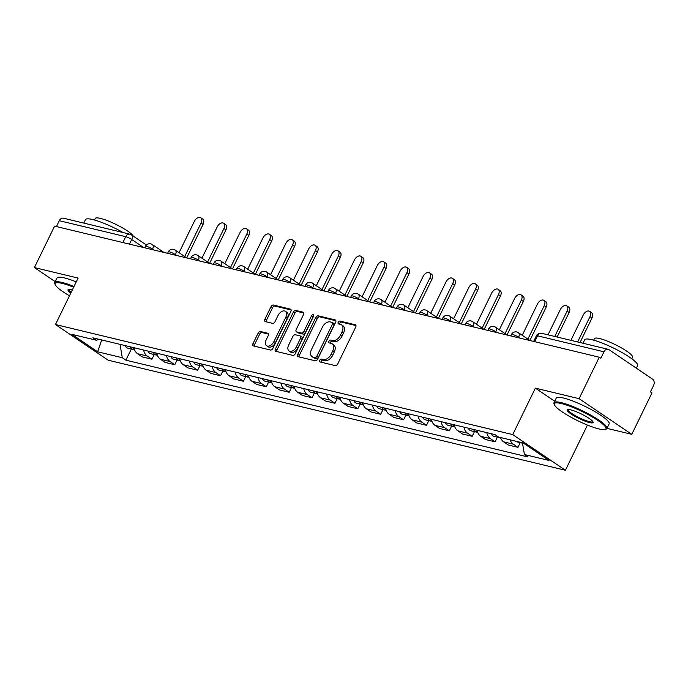 <?xml version="1.0" encoding="UTF-8"?>
<svg xmlns="http://www.w3.org/2000/svg" width="688" height="688" viewBox="0 0 688 688"><rect width="100%" height="100%" fill="white"/><g stroke="black" fill="none" stroke-linecap="round" stroke-linejoin="round"><path stroke-width="1.03" d="M319.705 360.271A1.617 0.998 -55.9 0 0 319.808 361.854A1.617 0.998 -55.9 0 0 320.015 361.948L335.314 365.629A2.313 1.419 -55.9 0 0 337.748 363.926L355.696 327.135A2.313 1.419 -55.9 0 0 355.55 324.874A2.313 1.419 -55.9 0 0 355.257 324.745L339.958 321.064A1.617 0.998 -55.9 0 0 338.255 322.251A1.617 0.998 -55.9 0 0 338.358 323.833A1.617 0.998 -55.9 0 0 338.565 323.919L340.543 324.401A7.396 4.549 -55.9 0 1 341.497 324.813A7.396 4.549 -55.9 0 1 341.962 332.046L340.465 335.116A7.396 4.549 -55.9 0 1 332.665 340.551L330.687 340.07A1.617 0.998 -55.9 0 0 328.984 341.265A1.617 0.998 -55.9 0 0 329.079 342.839A1.617 0.998 -55.9 0 0 329.294 342.934L331.272 343.415A7.396 4.549 -55.9 0 1 332.227 343.828A7.396 4.549 -55.9 0 1 332.682 351.061L331.186 354.131A7.396 4.549 -55.9 0 1 323.394 359.557L321.416 359.084A1.617 0.998 -55.9 0 0 319.705 360.271M332.227 343.828L333.757 344.869A7.396 4.549 -55.9 0 1 334.222 352.101L332.725 355.171A7.396 4.549 -55.9 0 1 324.934 360.598L322.947 360.125A1.617 0.998 -55.9 0 0 321.244 361.312A1.617 0.998 -55.9 0 0 321.029 362.189M355.98 325.587L341.497 322.104A1.617 0.998 -55.9 0 0 339.786 323.291A1.617 0.998 -55.9 0 0 339.571 324.168M341.497 324.813L343.037 325.854A7.396 4.549 -55.9 0 1 343.493 333.087L341.996 336.157A7.396 4.549 -55.9 0 1 334.205 341.592L332.227 341.11A1.617 0.998 -55.9 0 0 330.515 342.297A1.617 0.998 -55.9 0 0 330.3 343.174M260.503 331.521A2.313 1.419 -55.9 0 0 258.069 333.216L253.038 343.536A2.313 1.419 -55.9 0 0 253.175 345.797A2.313 1.419 -55.9 0 0 253.476 345.926L270.461 350.02A2.313 1.419 -55.9 0 0 272.904 348.317L290.843 311.526A2.313 1.419 -55.9 0 0 290.706 309.265A2.313 1.419 -55.9 0 0 290.405 309.136L273.42 305.042A2.313 1.419 -55.9 0 0 270.977 306.745L264.897 319.215A2.313 1.419 -55.9 0 0 265.043 321.468A2.313 1.419 -55.9 0 0 265.344 321.606L272.611 323.351A2.313 1.419 -55.9 0 0 275.045 321.657L278.064 315.474A6.183 3.81 -55.9 0 1 285.382 311.277A6.183 3.81 -55.9 0 1 285.769 317.323L273.953 341.549A6.183 3.81 -55.9 0 1 266.634 345.746A6.183 3.81 -55.9 0 1 266.247 339.691L268.217 335.658A2.313 1.419 -55.9 0 0 268.071 333.396A2.313 1.419 -55.9 0 0 267.778 333.267L260.503 331.521L262.042 332.553A2.313 1.419 -55.9 0 0 259.608 334.256L254.569 344.576A2.313 1.419 -55.9 0 0 254.285 346.124M606.979 428.366L631.773 434.334L579.072 398.67L535.367 388.144L512.715 434.592L55.453 324.521L78.105 278.081L34.4 267.563L54.61 226.12L599.282 357.218L600.822 358.259L603.969 351.809L537.534 335.813A4.713 0.834 -154 0 0 536.373 335.83L533.647 341.42M579.072 398.67L599.282 357.218M297.801 354.311A2.313 1.419 -55.9 0 0 297.947 356.573A2.313 1.419 -55.9 0 0 298.248 356.702L315.233 360.796A2.313 1.419 -55.9 0 0 317.667 359.093L335.615 322.302A2.313 1.419 -55.9 0 0 335.469 320.04A2.313 1.419 -55.9 0 0 335.176 319.911L318.183 315.818A2.313 1.419 -55.9 0 0 315.749 317.521L297.801 354.311L299.34 355.352A2.313 1.419 -55.9 0 0 299.056 356.9M292.847 355.404L275.862 351.319A2.313 1.419 -55.9 0 1 275.561 351.19A2.313 1.419 -55.9 0 1 275.415 348.928L293.363 312.128A2.313 1.419 -55.9 0 1 295.806 310.434L303.073 312.18A2.313 1.419 -55.9 0 1 303.374 312.309A2.313 1.419 -55.9 0 1 303.511 314.571L296.236 329.492A2.313 1.419 -55.9 0 0 296.382 331.754A2.313 1.419 -55.9 0 0 296.674 331.883L301.499 333.044A2.313 1.419 -55.9 0 0 303.941 331.349L311.518 315.809A1.617 0.998 -55.9 0 1 313.427 314.717A1.617 0.998 -55.9 0 1 313.53 316.299L295.281 353.709A2.313 1.419 -55.9 0 1 292.847 355.404M631.773 434.334L651.992 392.891L650.452 391.85L653.6 385.392A4.713 3.612 103.5 0 0 652.559 379.148L609.078 349.719A4.713 3.612 103.5 0 0 608.149 349.306A4.713 3.612 103.5 0 0 603.969 351.809M587.457 425.072L565.416 470.257L108.154 360.194L55.453 324.521M34.4 267.563L55.229 281.659M56.442 226.558L59.297 220.702A4.713 3.612 -76.5 0 1 63.477 218.199L129.912 234.195A4.713 3.612 103.5 0 0 125.732 236.689L59.297 220.702M500.434 437.499A10.827 8.316 103.5 0 0 503.599 441.834L513.282 444.164A10.827 8.316 -76.5 0 1 510.118 439.83M513.282 444.164L517.961 447.338L520.248 442.651M503.599 441.834L508.286 445.007L517.961 447.338M497.372 437.147L495.085 441.825L490.398 438.652A10.827 8.316 -76.5 0 1 486.803 432.64M477.119 430.31A10.827 8.316 103.5 0 0 480.723 436.321L485.41 439.494L495.085 441.825M474.488 431.643L472.209 436.321L467.522 433.148A10.827 8.316 -76.5 0 1 463.927 427.136M454.243 424.806A10.827 8.316 103.5 0 0 457.847 430.817L462.534 433.99L472.209 436.321M451.612 426.13L449.333 430.817L444.646 427.644A10.827 8.316 -76.5 0 1 441.042 421.624M431.367 419.293A10.827 8.316 103.5 0 0 434.962 425.313L439.649 428.486L449.333 430.817M428.736 420.626L426.457 425.304L421.77 422.131A10.827 8.316 -76.5 0 1 418.166 416.12M408.491 413.789A10.827 8.316 103.5 0 0 412.086 419.8L416.773 422.974L426.457 425.304M405.86 415.122L403.572 419.8L398.885 416.627A10.827 8.316 -76.5 0 1 395.29 410.616M385.607 408.285A10.827 8.316 103.5 0 0 389.21 414.296L393.897 417.47L403.572 419.8M382.975 409.609L380.696 414.296L376.009 411.123A10.827 8.316 -76.5 0 1 372.414 405.103M362.731 402.772A10.827 8.316 103.5 0 0 366.334 408.792L371.021 411.966L380.696 414.296M360.099 404.105L357.82 408.784L353.133 405.61A10.827 8.316 -76.5 0 1 349.53 399.599M339.855 397.268A10.827 8.316 103.5 0 0 343.45 403.28L348.137 406.453L357.82 408.784M337.223 398.601L334.944 403.28L330.257 400.106A10.827 8.316 -76.5 0 1 326.654 394.095M316.979 391.764A10.827 8.316 103.5 0 0 320.574 397.776L325.261 400.949L334.944 403.28M314.347 393.089L312.06 397.776L307.373 394.602A10.827 8.316 -76.5 0 1 303.778 388.582M294.103 386.252A10.827 8.316 103.5 0 0 297.698 392.272L302.385 395.445L312.06 397.776M291.471 387.585L289.184 392.263L284.497 389.09A10.827 8.316 -76.5 0 1 280.902 383.078M271.218 380.748A10.827 8.316 103.5 0 0 274.822 386.759L279.509 389.933L289.184 392.263M268.587 382.081L266.308 386.759L261.621 383.586A10.827 8.316 -76.5 0 1 258.026 377.574M248.342 375.244A10.827 8.316 103.5 0 0 251.946 381.255L256.624 384.429L266.308 386.759M245.711 376.568L243.432 381.247L238.745 378.082A10.827 8.316 -76.5 0 1 235.141 372.062M225.466 369.731A10.827 8.316 103.5 0 0 229.061 375.751L233.748 378.925L243.432 381.247M222.835 371.064L220.547 375.743L215.869 372.569A10.827 8.316 -76.5 0 1 212.265 366.558M202.59 364.227A10.827 8.316 103.5 0 0 206.185 370.239L210.872 373.412L220.547 375.743M199.959 365.56L197.671 370.239L192.984 367.065A10.827 8.316 -76.5 0 1 189.389 361.054M179.706 358.723A10.827 8.316 103.5 0 0 183.309 364.735L187.996 367.908L197.671 370.239M177.074 360.048L174.795 364.726L170.108 361.561A10.827 8.316 -76.5 0 1 166.513 355.541M156.83 353.211A10.827 8.316 103.5 0 0 160.433 359.231L165.12 362.404L174.795 364.726M154.198 354.544L151.919 359.222L147.232 356.049A10.827 8.316 -76.5 0 1 143.629 350.037M133.954 347.707A10.827 8.316 103.5 0 0 137.548 353.718L142.235 356.891L151.919 359.222M120.047 344.361L122.283 357.726L97.644 351.8L71.827 334.325L96.466 340.259L92.854 337.817L494.982 434.61L498.594 437.052L523.233 442.986L549.041 460.453L524.402 454.519L522.45 442.797M122.283 357.726L125.887 360.177L528.014 456.97L524.402 454.519M512.715 434.592L565.416 470.257M535.367 388.144L554.717 401.242M131.322 349.04L125.887 360.177M96.466 340.259L98.891 339.27M101.695 339.941L97.644 351.8M335.899 320.754L319.722 316.858A2.313 1.419 -55.9 0 0 317.288 318.561L299.34 355.352M315.044 357.554A1.617 0.998 -55.9 0 0 316.747 356.358L332.502 324.065A1.617 0.998 -55.9 0 0 332.399 322.483A1.617 0.998 -55.9 0 0 332.192 322.388L330.102 321.889A7.396 4.549 -55.9 0 0 322.311 327.316L311.544 349.401A7.396 4.549 -55.9 0 0 311.999 356.633A7.396 4.549 -55.9 0 0 312.954 357.046L316.583 358.594A1.617 0.998 -55.9 0 0 318.286 357.399L316.747 356.358M333.732 323.429A1.617 0.998 -55.9 0 1 333.938 323.523A1.617 0.998 -55.9 0 1 334.041 325.106L318.286 357.399M311.999 356.633L313.539 357.674A7.396 4.549 -55.9 0 0 314.493 358.087L312.954 357.046M316.583 358.594L314.493 358.087M303.795 313.023L297.336 311.475A2.313 1.419 -55.9 0 0 294.903 313.169L276.954 349.968A2.313 1.419 -55.9 0 0 276.671 351.516M297.68 332.571A2.313 1.419 -55.9 0 0 297.913 332.794A2.313 1.419 -55.9 0 0 298.214 332.923L303.038 334.084A2.313 1.419 -55.9 0 0 305.472 332.39L313.049 316.85L311.518 315.809M313.616 316.084A1.617 0.998 -55.9 0 0 313.049 316.85M288.685 344.98A6.183 3.81 -55.9 0 0 289.072 351.026A6.183 3.81 -55.9 0 0 296.382 346.838L300.544 338.298A2.313 1.419 -55.9 0 0 300.407 336.036A2.313 1.419 -55.9 0 0 300.106 335.907L295.281 334.746A2.313 1.419 -55.9 0 0 292.847 336.449L288.685 344.98M289.072 351.026L290.603 352.067A6.183 3.81 -55.9 0 0 297.921 347.879L296.382 346.838M300.407 336.036L301.937 337.077A2.313 1.419 -55.9 0 1 302.084 339.339L297.921 347.879M268.501 334.11L262.042 332.553M266.634 345.746L268.174 346.778A6.183 3.81 -55.9 0 0 275.484 342.59L273.953 341.549M285.382 311.277L286.913 312.318A6.183 3.81 -55.9 0 1 287.3 318.363L275.484 342.59M291.127 309.978L274.951 306.083A2.313 1.419 -55.9 0 0 272.517 307.785L266.437 320.255A2.313 1.419 -55.9 0 0 266.153 321.795M520.653 442.367A5.882 4.524 103.5 0 0 522.106 443.098A5.882 4.524 103.5 0 0 522.51 443.175M515.372 441.094A5.882 4.524 103.5 0 0 516.834 441.834L522.106 443.098M577.636 341.962L589.986 316.652A5.418 3.337 -55.9 0 0 589.642 311.354A5.418 3.337 -55.9 0 0 583.235 315.035L570.894 340.336M589.642 311.354L591.646 312.713A5.418 3.337 124.1 0 1 591.981 318.011L580.018 342.538M496.96 435.943A5.882 4.524 103.5 0 0 499.23 437.594A5.882 4.524 103.5 0 0 500.494 437.663M491.163 433.689A5.882 4.524 103.5 0 0 493.95 436.321L499.23 437.594M554.76 336.458L567.101 311.148A5.418 3.337 -55.9 0 0 566.766 305.85A5.418 3.337 -55.9 0 0 560.359 309.523L548.018 334.832M566.766 305.85L568.761 307.201A5.418 3.337 124.1 0 1 569.105 312.498L557.142 337.034M473.559 429.45A5.882 4.524 103.5 0 0 476.354 432.09A5.882 4.524 103.5 0 0 477.618 432.159M468.279 428.185A5.882 4.524 103.5 0 0 471.074 430.817L476.354 432.09M527.894 339.124L544.225 305.644A5.418 3.337 -55.9 0 0 543.89 300.346A5.418 3.337 -55.9 0 0 537.483 304.019L522.226 335.288M476.053 430.052A5.882 4.524 103.5 0 0 477.601 432.116M543.89 300.346L545.885 301.697A5.418 3.337 124.1 0 1 546.22 306.994L529.898 340.474M561.408 403.546A28.724 5.091 -154 0 0 554.356 404.673A28.724 5.091 -154 0 0 571.668 417.59A28.724 5.091 -154 0 0 598.895 428.925A28.724 5.091 -154 0 0 605.148 429.45A28.724 5.091 -154 0 0 592.91 417.306A28.724 5.091 -154 0 0 561.408 403.546M554.356 404.673L554.029 403.761A29.429 5.22 26 0 1 554.003 402.712A29.429 5.22 26 0 1 561.253 402.609A29.429 5.22 26 0 1 591.388 415.466A29.429 5.22 26 0 1 606.911 428.512A29.429 5.22 26 0 1 606.068 429.149L605.148 429.45M570.782 409.893A14.362 2.546 26 0 1 584.396 415.561A14.362 2.546 26 0 1 593.047 422.019A14.362 2.546 26 0 1 589.521 422.578A14.362 2.546 26 0 1 573.775 415.698A14.362 2.546 26 0 1 567.652 409.627A14.362 2.546 26 0 1 570.782 409.893M568.236 409.541A13.657 2.417 -154 0 0 568.185 409.627A13.657 2.417 -154 0 0 575.383 415.681A13.657 2.417 -154 0 0 589.367 421.641A13.657 2.417 -154 0 0 592.729 421.598A13.657 2.417 -154 0 0 592.764 421.503M583.003 343.252L584.68 339.812A29.429 5.22 26 0 1 591.929 339.717A29.429 5.22 26 0 1 622.064 352.566A29.429 5.22 26 0 1 637.587 365.62L636.34 368.175M593.675 340.173L594.423 338.634A21.19 3.758 26 0 1 599.644 338.565A21.19 3.758 26 0 1 621.333 347.818A21.19 3.758 26 0 1 632.513 357.218L631.765 358.749M554.003 402.712L556.239 398.128A29.429 5.22 26 0 1 563.489 398.034A29.429 5.22 26 0 1 593.615 410.882A29.429 5.22 26 0 1 609.147 423.928L606.911 428.512M73.642 287.231A28.724 5.091 -154 0 0 62.195 283.387A28.724 5.091 -154 0 0 55.143 284.514A28.724 5.091 -154 0 0 69.479 295.763M55.143 284.514L54.816 283.602A29.429 5.22 26 0 1 54.799 282.544A29.429 5.22 26 0 1 62.04 282.45A29.429 5.22 26 0 1 74.003 286.492M70.795 293.071A14.362 2.546 26 0 1 68.447 289.467A14.362 2.546 26 0 1 71.569 289.734A14.362 2.546 26 0 1 72.326 289.923M83.79 223.093L85.475 219.653A29.429 5.22 26 0 1 92.717 219.558A29.429 5.22 26 0 1 123.118 232.561M94.462 220.014L95.211 218.474A21.19 3.758 26 0 1 100.431 218.406A21.19 3.758 26 0 1 120.099 226.533A21.19 3.758 26 0 1 133.188 236.053M54.799 282.544L57.027 277.969A29.429 5.22 26 0 1 64.276 277.866A29.429 5.22 26 0 1 76.239 281.908M69.032 289.381A13.657 2.417 -154 0 0 68.972 289.459A13.657 2.417 -154 0 0 71.182 292.271M450.683 423.946A5.882 4.524 103.5 0 0 453.478 426.577A5.882 4.524 103.5 0 0 454.742 426.655M445.403 422.673A5.882 4.524 103.5 0 0 448.198 425.313L453.478 426.577M505.018 333.611L521.349 300.131A5.418 3.337 -55.9 0 0 521.014 294.834A5.418 3.337 -55.9 0 0 514.607 298.515L499.35 329.776M453.177 424.548A5.882 4.524 103.5 0 0 454.725 426.612M521.014 294.834L523.009 296.193A5.418 3.337 124.1 0 1 523.344 301.49L507.013 334.97M427.807 418.442A5.882 4.524 103.5 0 0 430.602 421.073A5.882 4.524 103.5 0 0 431.866 421.142M422.527 417.169A5.882 4.524 103.5 0 0 425.322 419.8L430.602 421.073M482.142 328.107L498.473 294.627A5.418 3.337 -55.9 0 0 498.129 289.33A5.418 3.337 -55.9 0 0 491.722 293.002L476.474 324.272M430.301 419.044A5.882 4.524 103.5 0 0 431.849 421.099M498.129 289.33L500.133 290.68A5.418 3.337 124.1 0 1 500.468 295.978L484.137 329.457M404.931 412.929A5.882 4.524 103.5 0 0 407.717 415.569A5.882 4.524 103.5 0 0 408.982 415.638M399.651 411.665A5.882 4.524 103.5 0 0 402.437 414.296L407.717 415.569M459.266 322.603L475.597 289.123A5.418 3.337 -55.9 0 0 475.253 283.826A5.418 3.337 -55.9 0 0 468.846 287.498L453.598 318.768M407.425 413.531A5.882 4.524 103.5 0 0 408.973 415.595M475.253 283.826L477.248 285.176A5.418 3.337 124.1 0 1 477.592 290.474L461.261 323.953M382.046 407.425A5.882 4.524 103.5 0 0 384.841 410.057A5.882 4.524 103.5 0 0 386.106 410.134M376.775 406.152A5.882 4.524 103.5 0 0 379.561 408.792L384.841 410.057M436.381 317.091L452.713 283.611A5.418 3.337 -55.9 0 0 452.377 278.313A5.418 3.337 -55.9 0 0 445.97 281.994L430.722 313.255M384.54 408.027A5.882 4.524 103.5 0 0 386.097 410.091M452.377 278.313L454.372 279.672A5.418 3.337 124.1 0 1 454.716 284.97L438.385 318.449M359.17 401.921A5.882 4.524 103.5 0 0 361.965 404.553A5.882 4.524 103.5 0 0 363.23 404.621M353.89 400.648A5.882 4.524 103.5 0 0 356.685 403.28L361.965 404.553M413.505 311.587L429.837 278.107A5.418 3.337 -55.9 0 0 429.501 272.809A5.418 3.337 -55.9 0 0 423.094 276.481L407.838 307.751M361.664 402.523A5.882 4.524 103.5 0 0 363.212 404.578M429.501 272.809L431.496 274.159A5.418 3.337 124.1 0 1 431.832 279.457L415.509 312.937M336.294 396.408A5.882 4.524 103.5 0 0 339.089 399.049A5.882 4.524 103.5 0 0 340.354 399.117M331.014 395.144A5.882 4.524 103.5 0 0 333.809 397.776L339.089 399.049M390.629 306.083L406.961 272.603A5.418 3.337 -55.9 0 0 406.625 267.305A5.418 3.337 -55.9 0 0 400.21 270.977L384.962 302.247M338.788 397.01A5.882 4.524 103.5 0 0 340.336 399.074M406.625 267.305L408.62 268.655A5.418 3.337 124.1 0 1 408.956 273.953L392.624 307.433M313.418 390.904A5.882 4.524 103.5 0 0 316.205 393.536A5.882 4.524 103.5 0 0 317.478 393.613M308.138 389.632A5.882 4.524 103.5 0 0 310.924 392.272L316.205 393.536M367.753 300.57L384.085 267.09A5.418 3.337 -55.9 0 0 383.741 261.793A5.418 3.337 -55.9 0 0 377.334 265.473L362.086 296.734M315.912 391.506A5.882 4.524 103.5 0 0 317.46 393.57M383.741 261.793L385.744 263.151A5.418 3.337 124.1 0 1 386.08 268.449L369.748 301.929M290.542 385.4A5.882 4.524 103.5 0 0 293.329 388.032A5.882 4.524 103.5 0 0 294.593 388.101M285.262 384.128A5.882 4.524 103.5 0 0 288.048 386.759L293.329 388.032M344.877 295.066L361.2 261.586A5.418 3.337 -55.9 0 0 360.865 256.289A5.418 3.337 -55.9 0 0 354.458 259.961L339.21 291.23M293.028 386.002A5.882 4.524 103.5 0 0 294.584 388.058M360.865 256.289L362.86 257.639A5.418 3.337 124.1 0 1 363.204 262.936L346.872 296.416M267.658 379.888A5.882 4.524 103.5 0 0 270.453 382.528A5.882 4.524 103.5 0 0 271.717 382.597M262.377 378.624A5.882 4.524 103.5 0 0 265.172 381.255L270.453 382.528M321.993 289.562L338.324 256.082A5.418 3.337 -55.9 0 0 337.989 250.785A5.418 3.337 -55.9 0 0 331.582 254.457L316.325 285.726M270.152 380.49A5.882 4.524 103.5 0 0 271.7 382.554M337.989 250.785L339.984 252.135A5.418 3.337 124.1 0 1 340.319 257.432L323.996 290.912M244.782 374.384A5.882 4.524 103.5 0 0 247.577 377.015A5.882 4.524 103.5 0 0 248.841 377.093M239.501 373.111A5.882 4.524 103.5 0 0 242.296 375.751L247.577 377.015M299.117 284.049L315.448 250.57A5.418 3.337 -55.9 0 0 315.113 245.272A5.418 3.337 -55.9 0 0 308.697 248.953L293.449 280.214M247.276 374.986A5.882 4.524 103.5 0 0 248.824 377.05M315.113 245.272L317.108 246.631A5.418 3.337 124.1 0 1 317.443 251.928L301.112 285.408M221.906 368.88A5.882 4.524 103.5 0 0 224.692 371.511A5.882 4.524 103.5 0 0 225.965 371.58M216.625 367.607A5.882 4.524 103.5 0 0 219.42 370.239L224.692 371.511M276.241 278.545L292.572 245.066A5.418 3.337 -55.9 0 0 292.228 239.768A5.418 3.337 -55.9 0 0 285.821 243.44L270.573 274.71M224.4 369.482A5.882 4.524 103.5 0 0 225.948 371.537M292.228 239.768L294.232 241.118A5.418 3.337 124.1 0 1 294.567 246.416L278.236 279.896M199.03 363.367A5.882 4.524 103.5 0 0 201.816 366.007A5.882 4.524 103.5 0 0 203.08 366.076M193.749 362.103A5.882 4.524 103.5 0 0 196.536 364.735L201.816 366.007M253.365 273.041L269.687 239.562A5.418 3.337 -55.9 0 0 269.352 234.264A5.418 3.337 -55.9 0 0 262.945 237.936L247.697 269.206M201.515 363.969A5.882 4.524 103.5 0 0 203.072 366.033M269.352 234.264L271.347 235.614A5.418 3.337 124.1 0 1 271.691 240.912L255.36 274.392M176.145 357.863A5.882 4.524 103.5 0 0 178.94 360.495A5.882 4.524 103.5 0 0 180.204 360.572M170.865 356.59A5.882 4.524 103.5 0 0 173.66 359.231L178.94 360.495M230.48 267.529L246.811 234.049A5.418 3.337 -55.9 0 0 246.476 228.751A5.418 3.337 -55.9 0 0 240.069 232.432L224.813 263.693M178.639 358.465A5.882 4.524 103.5 0 0 180.187 360.529M246.476 228.751L248.471 230.11A5.418 3.337 124.1 0 1 248.807 235.408L232.484 268.888M153.269 352.359A5.882 4.524 103.5 0 0 156.064 354.991A5.882 4.524 103.5 0 0 157.328 355.06M147.989 351.086A5.882 4.524 103.5 0 0 150.784 353.718L156.064 354.991M207.604 262.025L223.935 228.545A5.418 3.337 -55.9 0 0 223.6 223.247A5.418 3.337 -55.9 0 0 217.193 226.92L201.937 258.189M155.763 352.961A5.882 4.524 103.5 0 0 157.311 355.017M223.6 223.247L225.595 224.598A5.418 3.337 124.1 0 1 225.931 229.895L209.599 263.375M130.393 346.847A5.882 4.524 103.5 0 0 133.188 349.487A5.882 4.524 103.5 0 0 134.452 349.556M125.113 345.582A5.882 4.524 103.5 0 0 127.908 348.214L133.188 349.487M184.728 256.521L201.059 223.041A5.418 3.337 -55.9 0 0 200.715 217.743A5.418 3.337 -55.9 0 0 194.308 221.416L179.061 252.685M132.887 347.449A5.882 4.524 103.5 0 0 134.435 349.513M200.715 217.743L202.719 219.094A5.418 3.337 124.1 0 1 203.055 224.391L186.723 257.871M143.672 247.551L131.743 239.476A4.713 0.834 -154 0 0 125.732 236.689L122.877 242.546M129.464 244.137L131.743 239.476A4.713 2.898 124.1 0 0 131.442 234.875A4.713 4.713 0 0 0 129.912 234.195A4.713 3.612 103.5 0 1 130.84 234.608A4.713 2.898 124.1 0 1 131.442 234.875L146.432 245.014M160.433 359.231L170.108 361.561M183.309 364.735L192.984 367.065M206.185 370.239L215.869 372.569M229.061 375.751L238.745 378.082M251.946 381.255L261.621 383.586M274.822 386.759L284.497 389.09M297.698 392.272L307.373 394.602M320.574 397.776L330.257 400.106M343.45 403.28L353.133 405.61M366.334 408.792L376.009 411.123M389.21 414.296L398.885 416.627M412.086 419.8L421.77 422.131M434.962 425.313L444.646 427.644M457.847 430.817L467.522 433.148M480.723 436.321L490.398 438.652M137.548 353.718L147.232 356.049M153.845 250.002L152.59 249.151A4.713 0.834 -154 0 0 148.152 246.872A4.713 0.834 -154 0 0 145.417 246.381L144.721 247.809M152.349 249.641L152.59 249.151A4.713 2.898 124.1 0 0 152.289 244.541A4.713 4.713 0 0 0 145.417 246.381M176.721 255.506L175.466 254.655A4.713 0.834 -154 0 0 171.028 252.384A4.713 0.834 -154 0 0 168.302 251.885L167.605 253.313M175.225 255.145L175.466 254.655A4.713 2.898 124.1 0 0 175.173 250.054A4.713 4.713 0 0 0 168.302 251.885M199.606 261.019L198.342 260.159A4.713 0.834 -154 0 0 193.904 257.888A4.713 0.834 -154 0 0 191.178 257.389L190.481 258.817M198.101 260.657L198.342 260.159A4.713 2.898 124.1 0 0 198.049 255.558A4.713 4.713 0 0 0 191.178 257.389M222.482 266.523L221.218 265.671A4.713 0.834 -154 0 0 216.789 263.392A4.713 0.834 -154 0 0 214.054 262.902L213.357 264.33M220.977 266.161L221.218 265.671A4.713 2.898 124.1 0 0 220.925 261.062A4.713 4.713 0 0 0 214.054 262.902M245.358 272.027L244.094 271.175A4.713 0.834 -154 0 0 239.665 268.905A4.713 0.834 -154 0 0 236.93 268.406L236.233 269.834M243.862 271.665L244.094 271.175A4.713 2.898 124.1 0 0 243.801 266.574A4.713 4.713 0 0 0 236.93 268.406M268.234 277.539L266.978 276.679A4.713 0.834 -154 0 0 262.541 274.409A4.713 0.834 -154 0 0 259.815 273.91L259.118 275.338M266.738 277.178L266.978 276.679A4.713 2.898 124.1 0 0 266.686 272.078A4.713 4.713 0 0 0 259.815 273.91M291.11 283.043L289.854 282.192A4.713 0.834 -154 0 0 285.417 279.913A4.713 0.834 -154 0 0 282.691 279.423L281.994 280.85M289.614 282.682L289.854 282.192A4.713 2.898 124.1 0 0 289.562 277.582A4.713 4.713 0 0 0 282.691 279.423M313.995 288.547L312.73 287.696A4.713 0.834 -154 0 0 308.301 285.425A4.713 0.834 -154 0 0 305.567 284.927L304.87 286.354M312.49 288.186L312.73 287.696A4.713 2.898 124.1 0 0 312.438 283.095A4.713 4.713 0 0 0 305.567 284.927M336.871 294.06L335.606 293.208A4.713 0.834 -154 0 0 331.177 290.929A4.713 0.834 -154 0 0 328.443 290.431L327.746 291.858M335.366 293.699L335.606 293.208A4.713 2.898 124.1 0 0 335.314 288.599A4.713 4.713 0 0 0 328.443 290.431M359.747 299.564L358.491 298.712A4.713 0.834 -154 0 0 354.053 296.433A4.713 0.834 -154 0 0 351.319 295.943L350.622 297.371M358.25 299.203L358.491 298.712A4.713 2.898 124.1 0 0 358.19 294.103A4.713 4.713 0 0 0 351.319 295.943M382.623 305.068L381.367 304.216A4.713 0.834 -154 0 0 376.929 301.946A4.713 0.834 -154 0 0 374.203 301.447L373.507 302.875M381.126 304.707L381.367 304.216A4.713 2.898 124.1 0 0 381.075 299.615A4.713 4.713 0 0 0 374.203 301.447M405.507 310.58L404.243 309.729A4.713 0.834 -154 0 0 399.805 307.45A4.713 0.834 -154 0 0 397.079 306.951L396.383 308.379M404.002 310.219L404.243 309.729A4.713 2.898 124.1 0 0 403.951 305.119A4.713 4.713 0 0 0 397.079 306.951M428.383 316.084L427.119 315.233A4.713 0.834 -154 0 0 422.69 312.954A4.713 0.834 -154 0 0 419.955 312.464L419.259 313.891M426.878 315.723L427.119 315.233A4.713 2.898 124.1 0 0 426.827 310.623A4.713 4.713 0 0 0 419.955 312.464M451.259 321.588L450.004 320.737A4.713 0.834 -154 0 0 445.566 318.467A4.713 0.834 -154 0 0 442.831 317.968L442.135 319.395M449.763 321.227L450.004 320.737A4.713 2.898 124.1 0 0 449.703 316.136A4.713 4.713 0 0 0 442.831 317.968M474.135 327.101L472.88 326.25A4.713 0.834 -154 0 0 468.442 323.971A4.713 0.834 -154 0 0 465.716 323.472L465.019 324.899M472.639 326.74L472.88 326.25A4.713 2.898 124.1 0 0 472.587 321.64A4.713 4.713 0 0 0 465.716 323.472M497.02 332.605L495.756 331.754A4.713 0.834 -154 0 0 491.318 329.475A4.713 0.834 -154 0 0 488.592 328.984L487.895 330.412M495.515 332.244L495.756 331.754A4.713 2.898 124.1 0 0 495.463 327.144A4.713 4.713 0 0 0 488.592 328.984M519.896 338.109L518.632 337.258A4.713 0.834 -154 0 0 514.203 334.987A4.713 0.834 -154 0 0 511.468 334.488L510.771 335.916M518.391 337.748L518.632 337.258A4.713 2.898 124.1 0 0 518.339 332.657A4.713 4.713 0 0 0 511.468 334.488M517.729 332.39A4.713 2.898 124.1 0 1 518.339 332.657L530.001 340.543M494.853 326.877A4.713 2.898 124.1 0 1 495.463 327.144L507.125 335.039M471.977 321.373A4.713 2.898 124.1 0 1 472.587 321.64L484.24 329.535M449.101 315.869A4.713 2.898 124.1 0 1 449.703 316.136L461.364 324.022M426.216 310.357A4.713 2.898 124.1 0 1 426.827 310.623L438.488 318.518M403.34 304.853A4.713 2.898 124.1 0 1 403.951 305.119L415.612 313.014M380.464 299.349A4.713 2.898 124.1 0 1 381.075 299.615L392.728 307.502M357.588 293.836A4.713 2.898 124.1 0 1 358.19 294.103L369.852 301.998M334.712 288.332A4.713 2.898 124.1 0 1 335.314 288.599L346.976 296.494M311.827 282.828A4.713 2.898 124.1 0 1 312.438 283.095L324.1 290.981M288.951 277.316A4.713 2.898 124.1 0 1 289.562 277.582L301.224 285.477M266.075 271.812A4.713 2.898 124.1 0 1 266.686 272.078L278.339 279.973M243.199 266.308A4.713 2.898 124.1 0 1 243.801 266.574L255.463 274.46M220.315 260.795A4.713 2.898 124.1 0 1 220.925 261.062L232.587 268.956M197.439 255.291A4.713 2.898 124.1 0 1 198.049 255.558L209.711 263.452M174.563 249.787A4.713 2.898 124.1 0 1 175.173 250.054L186.826 257.94M151.687 244.274A4.713 2.898 124.1 0 1 152.289 244.541L163.95 252.436M534.679 341.669L537.534 335.813A4.713 3.612 103.5 0 1 541.714 333.319A4.713 4.713 0 0 0 536.373 335.83M324.934 360.598L323.394 359.557M332.725 355.171L331.186 354.131M334.222 352.101L332.682 351.061M332.227 341.11L330.687 340.07M334.205 341.592L332.665 340.551M341.996 336.157L340.465 335.116M343.493 333.087L341.962 332.046M341.497 322.104L339.958 321.064M355.782 325.097L355.257 324.745M322.947 360.125L321.416 359.084M317.288 318.561L315.749 317.521M319.722 316.858L318.183 315.818M335.701 320.264L335.176 319.911M334.041 325.106L332.502 324.065M276.954 349.968L275.415 348.928M294.903 313.169L293.363 312.128M297.336 311.475L295.806 310.434M303.606 312.541L303.073 312.18M298.214 332.923L296.674 331.883M303.038 334.084L301.499 333.044M305.472 332.39L303.941 331.349M302.084 339.339L300.544 338.298M268.303 333.628L267.778 333.267M287.3 318.363L285.769 317.323M266.437 320.255L264.897 319.215M272.517 307.785L270.977 306.745M274.951 306.083L273.42 305.042M290.938 309.488L290.405 309.136M254.569 344.576L253.038 343.536M259.608 334.256L258.069 333.216M591.981 318.011L589.986 316.652M569.105 312.498L567.101 311.148M546.22 306.994L544.225 305.644M523.344 301.49L521.349 300.131M500.468 295.978L498.473 294.627M477.592 290.474L475.597 289.123M454.716 284.97L452.713 283.611M431.832 279.457L429.837 278.107M408.956 273.953L406.961 272.603M386.08 268.449L384.085 267.09M363.204 262.936L361.2 261.586M340.319 257.432L338.324 256.082M317.443 251.928L315.448 250.57M294.567 246.416L292.572 245.066M271.691 240.912L269.687 239.562M248.807 235.408L246.811 234.049M225.931 229.895L223.935 228.545M203.055 224.391L201.059 223.041M541.714 333.319L608.149 349.306M333.938 323.523L332.399 322.483M297.913 332.794L296.382 331.754"/></g></svg>
